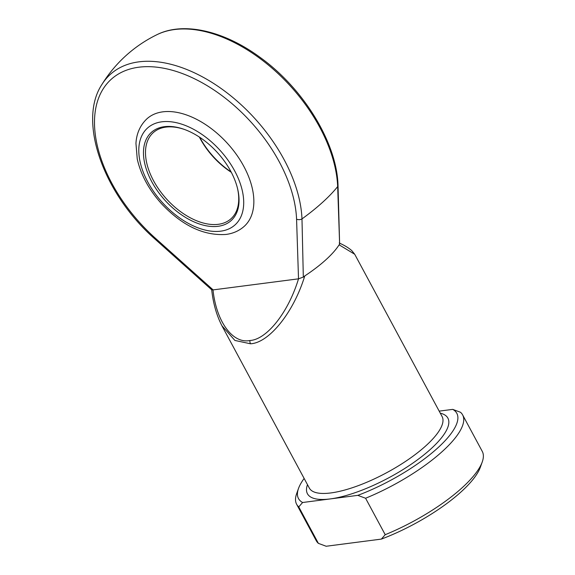<?xml version="1.0" encoding="UTF-8"?>
<svg xmlns="http://www.w3.org/2000/svg" width="575" height="575" viewBox="0 0 575 575"><rect width="100%" height="100%" fill="white"/><g stroke="black" fill="none" stroke-linecap="round" stroke-linejoin="round"><path stroke-width="0.86" d="M164.428 126.673A59.455 35.449 47.8 0 1 184.036 129.31A59.455 35.449 47.8 0 1 237.497 188.327A59.455 35.449 47.8 0 1 218.076 226.306A59.455 35.449 47.8 0 1 151.707 181.614A59.455 35.449 47.8 0 1 164.428 126.673M184.561 129.497A58.003 34.586 -132.2 0 0 165.945 127.104A58.003 34.586 -132.2 0 0 153.173 132.717A58.003 34.586 -132.2 0 0 159.383 190.095A58.003 34.586 -132.2 0 0 218.284 224.315A58.003 34.586 -132.2 0 0 231.057 218.701A58.003 34.586 -132.2 0 0 237.36 187.788M146.891 118.845A72.507 43.233 47.8 0 1 162.854 111.83A72.507 43.233 47.8 0 1 236.49 154.603A72.507 43.233 47.8 0 1 244.246 226.32C239.178 230.827 233.076 233.536 225.939 234.449C203.55 235.879 181.995 225.558 161.273 203.478C148.81 189.513 140.803 174.707 137.252 159.052L135.959 143.52C136.268 136.656 138.453 126.874 146.891 118.845M250.52 343.785L234.909 340.45L221.914 325.745L309.307 488.046A75.404 23.165 -28.3 0 0 330.833 492.94A75.404 23.165 -28.3 0 0 408.113 459.662A75.404 23.165 -28.3 0 0 442.096 416.544L354.71 254.258L339.113 244.828A75.404 23.165 151.7 0 1 304.764 275.942C293.732 312.196 269.193 342.88 250.52 343.785A4.348 3.227 82.6 0 1 249.895 340.515C266.865 339.595 288.391 312.275 298.518 278.825L296.571 219.161A125.76 74.98 -132.2 0 0 241.191 111.981A125.76 74.98 -132.2 0 0 138.827 67.21A125.76 74.98 -132.2 0 0 94.897 130.942A125.76 74.98 -132.2 0 0 154.625 237.554L213.138 289.893L298.375 278.846M365.585 498.245L357.815 495.355L302.608 502.507L298.756 506.906L318.385 543.361L326.162 546.25L381.369 539.098L385.214 534.7A94.257 28.958 -28.3 0 0 482.238 461.977A94.257 28.958 -28.3 0 0 482.245 451.353L462.623 414.898A94.257 28.958 151.7 0 1 365.585 498.245L385.214 534.7M304.139 478.45A89.908 27.622 -28.3 0 0 298.511 488.434A89.908 27.622 -28.3 0 0 302.608 502.507M339.113 244.828L339.631 244.188L337.662 186.595A114.303 35.118 151.7 0 1 322.482 202.407A114.303 35.118 151.7 0 1 301.983 218.91L303.32 277.085L304.764 275.942M298.756 506.906A94.257 28.958 151.7 0 1 296.635 504.275L316.264 540.73A94.257 28.958 -28.3 0 0 318.385 543.361M296.635 504.275A94.257 28.958 151.7 0 1 296.65 493.652L298.511 488.434M439.178 411.132L452.726 409.378L460.496 412.268A94.257 28.958 151.7 0 1 462.623 414.898M357.815 495.355A89.908 27.622 -28.3 0 0 437.467 448.191A89.908 27.622 -28.3 0 0 452.726 409.378M482.238 461.977L480.369 467.195A89.908 27.622 151.7 0 1 381.369 539.098M213.138 289.893L213.002 289.908C216.315 321.619 232.652 344.03 249.895 340.515M199.726 137.288A59.455 35.449 -132.2 0 0 231.1 171.925M231.301 172.306A58.003 34.586 47.8 0 1 199.36 137.051M338.021 185.373A4.348 2.839 177.7 0 1 337.662 186.595A130 77.51 -132.2 0 0 269.862 66.297A130 77.51 -132.2 0 0 157.104 34.615C183.662 21.376 224.243 30.921 260.072 57.363C303.564 88.536 336.914 142.916 338.021 185.373L339.631 244.188M213.002 289.908L211.78 289.872L154.294 238.438A4.348 0.575 132.2 0 1 154.625 237.554M303.32 277.085L298.518 278.825M157.104 34.615A133.414 133.414 0 0 0 101.746 84.755A130 77.51 47.8 0 1 138.92 61.841A130 77.51 47.8 0 1 244.734 108.122A130 77.51 47.8 0 1 301.983 218.91A4.348 2.839 177.7 0 1 296.571 219.161M161.812 121.814A65.255 38.906 -132.2 0 0 147.847 182.117A65.255 38.906 -132.2 0 0 220.692 231.172A65.255 38.906 -132.2 0 0 234.658 170.868A65.255 38.906 -132.2 0 0 161.812 121.814M440.277 413.166A79.76 24.502 151.7 0 1 421.777 456.557A79.76 24.502 151.7 0 1 330.208 498.927A79.76 24.502 151.7 0 1 307.488 484.668M339.221 242.995C344.547 245.374 348.745 247.926 351.828 250.664L354.71 254.258M101.746 84.755C77.654 121.404 103.529 193.653 154.294 238.438M221.914 325.738C216.545 315.265 213.138 303.248 211.693 289.685"/></g></svg>
